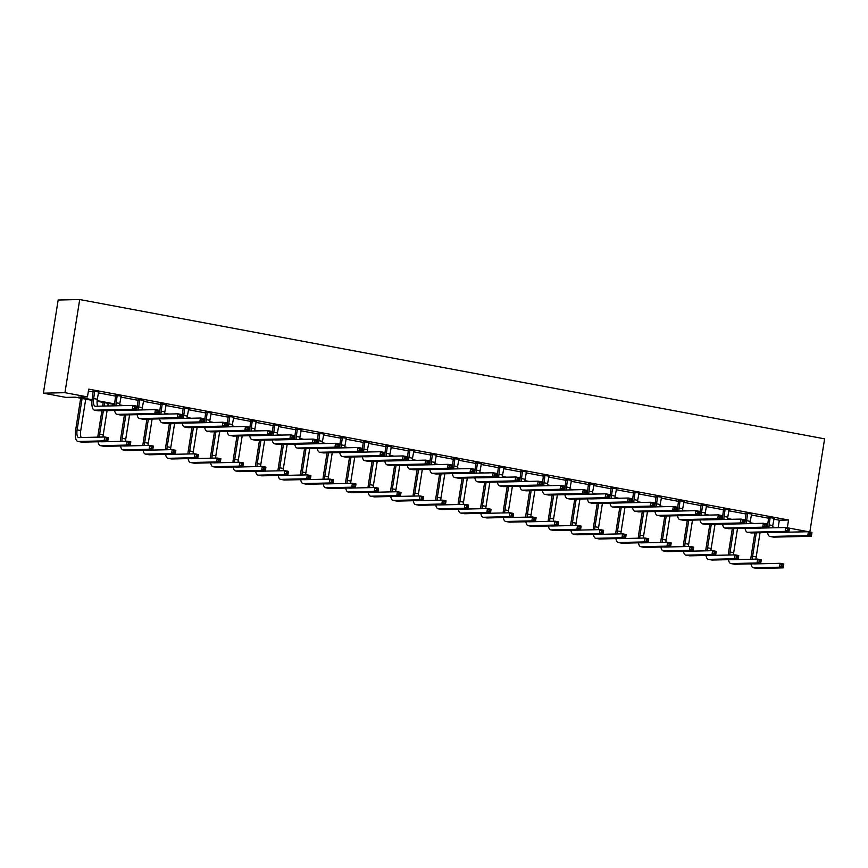 <?xml version="1.0" encoding="UTF-8"?>
<svg xmlns="http://www.w3.org/2000/svg" width="868" height="868" viewBox="0 0 868 868"><rect width="100%" height="100%" fill="white"/><g stroke="black" fill="none" stroke-linecap="round" stroke-linejoin="round"><path stroke-width="1.3" d="M92.008 400.332L75.147 397.175L65.914 397.392L43.4 393.182L58.156 300.035L79.704 299.536L824.6 438.839L809.844 531.976L787.33 527.766L788.556 520.008L88.699 389.124L87.462 396.893L78.239 397.11L92.084 399.692M121.379 396.134L115.737 395.385M166.417 404.553L160.775 403.804M211.445 412.973L205.803 412.224M256.483 421.392L250.841 420.644M301.511 429.812L295.869 429.063M346.538 438.231L340.896 437.483M391.576 446.662L385.934 445.913M436.604 455.082L430.962 454.333M481.631 463.501L475.989 462.752M526.67 471.921L521.028 471.172M571.697 480.34L566.055 479.592M616.736 488.76L611.094 488.011M661.763 497.18L656.121 496.431M706.791 505.61L701.149 504.861M751.829 514.03L746.187 513.281M88.395 391.012L93.299 391.935M98.312 392.868L115.813 396.144M120.826 397.077L138.327 400.354M143.339 401.287L160.84 404.564M165.864 405.497L183.354 408.774M188.378 409.707L205.868 412.984M210.891 413.917L228.392 417.193M233.405 418.137L250.906 421.403M255.919 422.347L273.42 425.613M278.433 426.557L295.934 429.823M300.957 430.767L318.447 434.033M323.471 434.976L340.972 438.242M345.985 439.186L363.486 442.452M368.499 443.396L386 446.673M391.012 447.606L408.513 450.883M413.537 451.816L431.027 455.092M436.051 456.026L453.552 459.302M458.564 460.235L476.065 463.512M481.078 464.445L498.579 467.722M503.592 468.655L521.093 471.932M526.116 472.865L543.607 476.141M548.63 477.085L566.12 480.351M571.144 481.295L588.645 484.561M593.658 485.505L611.159 488.771M616.171 489.715L633.673 492.981M638.685 493.925L656.186 497.19M661.21 498.134L678.7 501.4M683.724 502.344L701.225 505.621M706.237 506.554L723.738 509.831M728.751 510.764L746.252 514.04M751.265 514.974L768.766 518.25M773.789 519.183L779.334 520.225L788.556 520.008M774.343 518.239L768.701 517.491M729.315 509.82L723.662 509.071M684.277 501.389L678.635 500.641M639.249 492.97L633.607 492.221M594.211 484.55L588.569 483.801M549.184 476.131L543.542 475.382M504.156 467.711L498.514 466.962M459.118 459.291L453.476 458.543M414.09 450.872L408.448 450.123M369.063 442.452L363.41 441.693M324.024 434.022L318.382 433.273M278.997 425.602L273.355 424.853M233.959 417.183L228.317 416.434M188.931 408.763L183.289 408.014M143.904 400.343L138.262 399.595M98.865 391.924L93.223 391.175M87.462 396.893L64.948 392.683L79.704 299.536M64.948 392.683L43.4 393.182M773.583 527.787L772.553 527.592M767.486 526.648L766.563 526.475M751.07 523.578L750.039 523.382M744.972 522.438L744.05 522.265M728.556 519.368L727.525 519.173M722.458 518.229L721.536 518.055M706.042 515.158L705.011 514.963M699.933 514.019L699.022 513.845M683.528 510.948L682.487 510.753M677.42 509.809L676.508 509.635M661.015 506.738L659.973 506.543M654.906 505.599L653.984 505.426M638.49 502.529L637.459 502.333M632.392 501.389L631.47 501.216M615.976 498.319L614.945 498.124M609.879 497.18L608.956 497.006M593.462 494.109L592.432 493.914M587.354 492.959L586.442 492.796M570.949 489.899L569.907 489.704M564.84 488.749L563.929 488.586M548.435 485.689L547.393 485.494M542.326 484.539L541.415 484.377M525.91 481.469L524.88 481.284M519.813 480.329L518.89 480.156M503.397 477.259L502.366 477.075M497.299 476.12L496.377 475.946M480.883 473.049L479.852 472.854M474.774 471.91L473.863 471.736M458.369 468.839L457.327 468.644M452.261 467.7L451.349 467.526M435.855 464.63L434.814 464.434M429.747 463.49L428.835 463.317M413.331 460.42L412.3 460.224M407.233 459.281L406.311 459.107M390.817 456.21L389.786 456.015M384.719 455.071L383.797 454.897M368.303 452L367.272 451.805M362.206 450.861L361.283 450.687M345.789 447.79L344.759 447.595M339.681 446.651L338.77 446.477M323.276 443.581L322.234 443.385M317.167 442.441L316.256 442.268M300.762 439.371L299.72 439.175M294.653 438.231L293.731 438.058M278.237 435.161L277.207 434.966M272.14 434.011L271.217 433.848M255.724 430.951L254.693 430.756M249.626 429.801L248.704 429.638M233.21 426.741L232.179 426.546M227.101 425.591L226.19 425.428M210.696 422.521L209.655 422.336M204.588 421.381L203.676 421.208M188.182 418.311L187.141 418.126M182.074 417.172L181.162 416.998M165.658 414.101L164.627 413.906M159.56 412.962L158.638 412.788M143.144 409.891L142.113 409.696M137.046 408.752L136.124 408.578M120.63 405.681L119.6 405.486M114.533 404.542L97.086 401.276M97.129 400.636L114.598 403.902M119.643 404.846L123.723 405.616M136.222 407.949L137.111 408.112M142.157 409.056L146.236 409.826M158.746 412.159L159.625 412.333M164.67 413.266L168.75 414.036M181.26 416.369L182.15 416.542M187.195 417.486L191.264 418.246M203.774 420.579L204.664 420.752M209.709 421.696L213.778 422.456M226.288 424.788L227.177 424.962M232.223 425.906L236.302 426.665M248.801 428.998L249.691 429.172M254.736 430.116L258.816 430.875M271.315 433.219L272.205 433.382M277.25 434.325L281.33 435.085M293.84 437.429L294.729 437.591M299.775 438.535L303.843 439.295M316.353 441.638L317.243 441.801M322.288 442.745L326.357 443.505M338.867 445.848L339.757 446.011M344.802 446.955L348.871 447.714M361.381 450.058L362.271 450.221M367.316 451.165L371.396 451.924M383.895 454.268L384.784 454.431M389.83 455.374L393.909 456.134M406.419 458.478L407.309 458.64M412.343 459.584L416.423 460.344M428.933 462.687L429.823 462.85M434.868 463.794L438.937 464.564M451.447 466.897L452.336 467.06M457.382 468.004L461.45 468.774M473.961 471.107L474.85 471.281M479.895 472.214L483.975 472.984M496.474 475.317L497.364 475.49M502.409 476.434L506.489 477.194M518.999 479.527L519.878 479.7M524.923 480.644L529.003 481.404M541.513 483.736L542.402 483.91M547.448 484.854L551.516 485.613M564.026 487.946L564.916 488.12M569.961 489.064L574.03 489.823M586.54 492.167L587.43 492.33M592.475 493.274L596.544 494.033M609.054 496.377L609.944 496.539M614.989 497.483L619.068 498.243M631.568 500.586L632.457 500.749M637.503 501.693L641.582 502.453M654.092 504.796L654.982 504.959M660.027 505.903L664.096 506.662M676.606 509.006L677.496 509.169M682.541 510.113L686.61 510.872M699.12 513.216L700.009 513.379M705.055 514.323L709.123 515.082M721.634 517.426L722.523 517.588M727.568 518.532L731.648 519.292M744.147 521.635L745.037 521.798M750.082 522.742L754.162 523.512M766.672 525.845L767.562 526.008M772.596 526.952L776.676 527.722M779.334 520.225L778.151 527.679M770.155 517.458L769.167 524.89A7.877 2.854 -79.4 0 0 768.918 527.896M774.126 518.196L772.77 525.563A7.877 2.854 -79.4 0 0 772.542 527.809M767.377 527.939A11.816 4.286 100.6 0 1 767.713 524.923L768.636 517.165M770.383 532.485A7.877 2.854 -79.4 0 0 770.632 532.572A7.877 2.854 -79.4 0 0 770.849 532.583L808.39 531.715L811.992 532.388L811.385 536.272L773.844 537.14A11.816 4.286 100.6 0 1 773.518 537.118L769.905 536.446A11.816 4.286 100.6 0 1 767.572 532.551M811.244 534.883L811.482 533.332L810.039 533.061L809.801 534.612L811.244 534.883L811.385 536.272L807.772 535.599L770.231 536.467A11.816 4.286 100.6 0 1 769.905 536.446M809.801 534.612L807.772 535.599L808.39 531.715L810.039 533.061M770.263 517.979L768.809 518.012M811.482 533.332L811.992 532.388M750.809 559.252A11.816 4.286 100.6 0 1 751.145 556.247L754.845 532.854M760.032 532.735L756.212 556.887A7.877 2.854 -79.4 0 0 755.974 559.133M756.299 532.822L752.599 556.214A7.877 2.854 -79.4 0 0 752.35 559.22M753.815 563.809A7.877 2.854 -79.4 0 0 754.064 563.885A7.877 2.854 -79.4 0 0 754.281 563.907L780.169 563.299L783.782 563.983L783.164 567.856L757.276 568.464A11.816 4.286 100.6 0 1 756.95 568.431L753.337 567.759A11.816 4.286 100.6 0 1 751.004 563.875M783.023 566.479L783.272 564.927L781.829 564.656L781.58 566.207L783.023 566.479L783.164 567.856L779.562 567.184L753.663 567.791A11.816 4.286 100.6 0 1 753.337 567.759M781.58 566.207L779.562 567.184L780.169 563.299L781.829 564.656M783.272 564.927L783.782 563.983M747.641 513.248L746.654 520.681A7.877 2.854 -79.4 0 0 746.404 523.686M751.612 513.986L750.256 521.353A7.877 2.854 -79.4 0 0 750.028 523.599M744.863 523.719A11.816 4.286 100.6 0 1 745.189 520.713L746.122 512.955M747.869 528.276A7.877 2.854 -79.4 0 0 748.118 528.362A7.877 2.854 -79.4 0 0 748.335 528.373L785.876 527.505L789.479 528.178L788.871 532.062L751.33 532.93A11.816 4.286 100.6 0 1 750.994 532.909L747.391 532.236A11.816 4.286 100.6 0 1 745.059 528.341M788.73 530.673L788.969 529.122L787.526 528.851L787.287 530.402L788.73 530.673L788.871 532.062L785.258 531.39L747.717 532.258A11.816 4.286 100.6 0 1 747.391 532.236M787.287 530.402L785.258 531.39L785.876 527.505L787.526 528.851M747.749 513.769L746.285 513.802M788.969 529.122L789.479 528.178M725.127 509.028L724.129 516.471A7.877 2.854 -79.4 0 0 723.89 519.476M729.098 509.776L727.742 517.144A7.877 2.854 -79.4 0 0 727.514 519.389M722.35 519.509A11.816 4.286 100.6 0 1 722.675 516.503L723.608 508.746M725.344 524.066A7.877 2.854 -79.4 0 0 725.594 524.153A7.877 2.854 -79.4 0 0 725.822 524.163L763.352 523.295L766.965 523.968L766.346 527.852L728.805 528.721A11.816 4.286 100.6 0 1 728.48 528.699L724.878 528.026A11.816 4.286 100.6 0 1 722.545 524.131M766.205 526.464L766.455 524.912L765.012 524.641L764.762 526.192L766.205 526.464L766.346 527.852L762.744 527.18L725.203 528.048A11.816 4.286 100.6 0 1 724.878 528.026M764.762 526.192L762.744 527.18L763.352 523.295L765.012 524.641M725.225 509.559L723.771 509.592M766.455 524.912L766.965 523.968M728.295 555.043A11.816 4.286 100.6 0 1 728.632 552.037L732.332 528.645M737.518 528.514L733.688 552.677A7.877 2.854 -79.4 0 0 733.46 554.923M733.785 528.601L730.086 552.005A7.877 2.854 -79.4 0 0 729.836 555.01M731.301 559.6A7.877 2.854 -79.4 0 0 731.55 559.676A7.877 2.854 -79.4 0 0 731.767 559.697L757.655 559.09L761.269 559.773L760.65 563.647L734.762 564.254A11.816 4.286 100.6 0 1 734.436 564.222L730.823 563.549A11.816 4.286 100.6 0 1 728.491 559.665M760.509 562.269L760.759 560.717L759.316 560.446L759.066 561.997L760.509 562.269L760.65 563.647L757.037 562.974L731.149 563.571A11.816 4.286 100.6 0 1 730.823 563.549M759.066 561.997L757.037 562.974L757.655 559.09L759.316 560.446M760.759 560.717L761.269 559.773M705.782 550.833A11.816 4.286 100.6 0 1 706.107 547.827L709.818 524.435M715.004 524.305L711.174 548.467A7.877 2.854 -79.4 0 0 710.946 550.713M711.272 524.391L707.572 547.795A7.877 2.854 -79.4 0 0 707.322 550.8M708.776 555.39A7.877 2.854 -79.4 0 0 709.037 555.466A7.877 2.854 -79.4 0 0 709.254 555.487L735.142 554.88L738.744 555.553L738.136 559.437L712.248 560.044A11.816 4.286 100.6 0 1 711.912 560.012L708.31 559.339A11.816 4.286 100.6 0 1 705.977 555.455M737.995 558.059L738.234 556.496L736.791 556.236L736.552 557.788L737.995 558.059L738.136 559.437L734.523 558.764L708.635 559.361A11.816 4.286 100.6 0 1 708.31 559.339M736.552 557.788L734.523 558.764L735.142 554.88L736.791 556.236M738.234 556.496L738.744 555.553M702.603 504.818L701.615 512.261A7.877 2.854 -79.4 0 0 701.366 515.266M706.585 505.567L705.228 512.934A7.877 2.854 -79.4 0 0 705 515.18M699.836 515.299A11.816 4.286 100.6 0 1 700.161 512.294L701.084 504.536M702.83 519.856A7.877 2.854 -79.4 0 0 703.08 519.943A7.877 2.854 -79.4 0 0 703.297 519.954L740.838 519.086L744.451 519.758L743.833 523.643L706.292 524.511A11.816 4.286 100.6 0 1 705.966 524.489L702.353 523.805A11.816 4.286 100.6 0 1 700.031 519.921M743.692 522.254L743.941 520.702L742.498 520.431L742.249 521.983L743.692 522.254L743.833 523.643L740.23 522.959L702.689 523.838A11.816 4.286 100.6 0 1 702.353 523.805M742.249 521.983L740.23 522.959L740.838 519.086L742.498 520.431M702.711 505.339L701.257 505.382M743.941 520.702L744.451 519.758M683.268 546.623A11.816 4.286 100.6 0 1 683.593 543.618L687.304 520.214M692.49 520.095L688.66 544.258A7.877 2.854 -79.4 0 0 688.433 546.504M688.758 520.182L685.047 543.574A7.877 2.854 -79.4 0 0 684.798 546.58M686.262 551.18A7.877 2.854 -79.4 0 0 686.512 551.256A7.877 2.854 -79.4 0 0 686.74 551.278L712.628 550.67L716.23 551.343L715.623 555.227L689.724 555.835A11.816 4.286 100.6 0 1 689.398 555.802L685.796 555.129A11.816 4.286 100.6 0 1 683.463 551.245M715.482 553.838L715.72 552.287L714.277 552.026L714.038 553.578L715.482 553.838L715.623 555.227L712.01 554.554L686.121 555.151A11.816 4.286 100.6 0 1 685.796 555.129M714.038 553.578L712.01 554.554L712.628 550.67L714.277 552.026M715.72 552.287L716.23 551.343M680.089 500.608L679.101 508.051A7.877 2.854 -79.4 0 0 678.852 511.057M684.071 501.357L682.715 508.724A7.877 2.854 -79.4 0 0 682.476 510.97M677.322 511.089A11.816 4.286 100.6 0 1 677.648 508.084L678.57 500.326M680.317 515.646A7.877 2.854 -79.4 0 0 680.566 515.722A7.877 2.854 -79.4 0 0 680.783 515.744L718.324 514.876L721.937 515.549L721.319 519.433L683.778 520.301A11.816 4.286 100.6 0 1 683.452 520.279L679.839 519.596A11.816 4.286 100.6 0 1 677.507 515.711M721.178 518.044L721.427 516.493L719.984 516.221L719.735 517.773L721.178 518.044L721.319 519.433L717.706 518.749L680.176 519.628A11.816 4.286 100.6 0 1 679.839 519.596M719.735 517.773L717.706 518.749L718.324 514.876L719.984 516.221M680.197 501.129L678.743 501.172M721.427 516.493L721.937 515.549M660.754 542.413A11.816 4.286 100.6 0 1 661.08 539.408L664.79 516.004M669.966 515.885L666.147 540.048A7.877 2.854 -79.4 0 0 665.908 542.294M666.244 515.972L662.534 539.364A7.877 2.854 -79.4 0 0 662.284 542.37M663.749 546.97A7.877 2.854 -79.4 0 0 663.998 547.046A7.877 2.854 -79.4 0 0 664.215 547.068L690.114 546.46L693.716 547.133L693.098 551.017L667.21 551.614A11.816 4.286 100.6 0 1 666.884 551.592L663.271 550.92A11.816 4.286 100.6 0 1 660.939 547.035M692.957 549.628L693.207 548.077L691.763 547.806L691.514 549.368L692.957 549.628L693.098 551.017L689.496 550.345L663.608 550.941A11.816 4.286 100.6 0 1 663.271 550.92M691.514 549.368L689.496 550.345L690.114 546.46L691.763 547.806M693.207 548.077L693.716 547.133M657.575 496.398L656.588 503.841A7.877 2.854 -79.4 0 0 656.338 506.847M661.546 497.147L660.19 504.514A7.877 2.854 -79.4 0 0 659.962 506.76M654.798 506.879A11.816 4.286 100.6 0 1 655.134 503.874L656.056 496.116M657.803 511.436A7.877 2.854 -79.4 0 0 658.053 511.512A7.877 2.854 -79.4 0 0 658.269 511.534L695.81 510.666L699.413 511.339L698.805 515.223L661.264 516.091A11.816 4.286 100.6 0 1 660.939 516.059L657.326 515.386A11.816 4.286 100.6 0 1 654.993 511.502M698.664 513.834L698.903 512.283L697.46 512.011L697.221 513.563L698.664 513.834L698.805 515.223L695.192 514.54L657.651 515.418A11.816 4.286 100.6 0 1 657.326 515.386M697.221 513.563L695.192 514.54L695.81 510.666L697.46 512.011M657.684 496.919L656.23 496.952M698.903 512.283L699.413 511.339M638.24 538.203A11.816 4.286 100.6 0 1 638.566 535.187L642.266 511.794M647.452 511.675L643.633 535.838A7.877 2.854 -79.4 0 0 643.394 538.084M643.73 511.762L640.02 535.155A7.877 2.854 -79.4 0 0 639.77 538.16M641.235 542.75A7.877 2.854 -79.4 0 0 641.485 542.836A7.877 2.854 -79.4 0 0 641.702 542.847L667.59 542.25L671.203 542.923L670.584 546.807L644.696 547.404A11.816 4.286 100.6 0 1 644.371 547.382L640.758 546.71A11.816 4.286 100.6 0 1 638.425 542.826M670.443 545.419L670.693 543.867L669.25 543.596L669 545.147L670.443 545.419L670.584 546.807L666.982 546.135L641.083 546.731A11.816 4.286 100.6 0 1 640.758 546.71M669 545.147L666.982 546.135L667.59 542.25L669.25 543.596M670.693 543.867L671.203 542.923M635.061 492.189L634.074 499.632A7.877 2.854 -79.4 0 0 633.824 502.637M639.032 492.937L637.676 500.304A7.877 2.854 -79.4 0 0 637.448 502.55M632.284 502.67A11.816 4.286 100.6 0 1 632.62 499.664L633.542 491.906M635.289 507.227A7.877 2.854 -79.4 0 0 635.539 507.303A7.877 2.854 -79.4 0 0 635.756 507.324L673.297 506.456L676.899 507.129L676.291 511.002L638.75 511.881A11.816 4.286 100.6 0 1 638.414 511.849L634.812 511.176A11.816 4.286 100.6 0 1 632.479 507.292M676.15 509.624L676.389 508.073L674.946 507.802L674.707 509.353L676.15 509.624L676.291 511.002L672.678 510.33L635.137 511.209A11.816 4.286 100.6 0 1 634.812 511.176M674.707 509.353L672.678 510.33L673.297 506.456L674.946 507.802M635.17 492.709L633.705 492.742M676.389 508.073L676.899 507.129M615.716 533.994A11.816 4.286 100.6 0 1 616.052 530.977L619.752 507.585M624.938 507.465L621.108 531.617A7.877 2.854 -79.4 0 0 620.88 533.874M621.206 507.552L617.506 530.945A7.877 2.854 -79.4 0 0 617.256 533.95M618.721 538.54A7.877 2.854 -79.4 0 0 618.971 538.627A7.877 2.854 -79.4 0 0 619.188 538.637L645.076 538.041L648.689 538.713L648.07 542.598L622.182 543.194A11.816 4.286 100.6 0 1 621.857 543.173L618.244 542.5A11.816 4.286 100.6 0 1 615.911 538.605M647.929 541.209L648.179 539.657L646.736 539.386L646.486 540.938L647.929 541.209L648.07 542.598L644.457 541.925L618.569 542.522A11.816 4.286 100.6 0 1 618.244 542.5M646.486 540.938L644.457 541.925L645.076 538.041L646.736 539.386M648.179 539.657L648.689 538.713M612.548 487.979L611.56 495.422A7.877 2.854 -79.4 0 0 611.311 498.427M616.519 488.727L615.162 496.095A7.877 2.854 -79.4 0 0 614.935 498.341M609.77 498.46A11.816 4.286 100.6 0 1 610.095 495.454L611.029 487.697M612.765 503.017A7.877 2.854 -79.4 0 0 613.014 503.093A7.877 2.854 -79.4 0 0 613.242 503.114L650.772 502.246L654.385 502.919L653.767 506.793L616.237 507.671A11.816 4.286 100.6 0 1 615.9 507.639L612.298 506.966A11.816 4.286 100.6 0 1 609.965 503.082M653.626 505.415L653.875 503.863L652.432 503.592L652.183 505.143L653.626 505.415L653.767 506.793L650.165 506.12L612.624 506.999A11.816 4.286 100.6 0 1 612.298 506.966M652.183 505.143L650.165 506.12L650.772 502.246L652.432 503.592M612.656 488.5L611.191 488.532M653.875 503.863L654.385 502.919M593.202 529.773A11.816 4.286 100.6 0 1 593.528 526.767L597.238 503.375M602.425 503.256L598.595 527.408A7.877 2.854 -79.4 0 0 598.367 529.654M598.692 503.342L594.992 526.735A7.877 2.854 -79.4 0 0 594.743 529.74M596.207 534.33A7.877 2.854 -79.4 0 0 596.457 534.417A7.877 2.854 -79.4 0 0 596.674 534.428L622.562 533.831L626.175 534.504L625.557 538.388L599.669 538.985A11.816 4.286 100.6 0 1 599.332 538.963L595.73 538.29A11.816 4.286 100.6 0 1 593.397 534.395M625.416 536.999L625.665 535.447L624.222 535.176L623.973 536.728L625.416 536.999L625.557 538.388L621.944 537.715L596.056 538.312A11.816 4.286 100.6 0 1 595.73 538.29M623.973 536.728L621.944 537.715L622.562 533.831L624.222 535.176M625.665 535.447L626.175 534.504M590.034 483.769L589.036 491.212A7.877 2.854 -79.4 0 0 588.786 494.217M594.005 484.518L592.649 491.885A7.877 2.854 -79.4 0 0 592.421 494.131M587.256 494.25A11.816 4.286 100.6 0 1 587.582 491.245L588.504 483.487M590.251 498.807A7.877 2.854 -79.4 0 0 590.5 498.883A7.877 2.854 -79.4 0 0 590.717 498.905L628.258 498.026L631.871 498.709L631.253 502.583L593.712 503.462A11.816 4.286 100.6 0 1 593.386 503.429L589.784 502.756A11.816 4.286 100.6 0 1 587.452 498.872M631.112 501.205L631.361 499.653L629.918 499.382L629.669 500.934L631.112 501.205L631.253 502.583L627.651 501.91L590.11 502.789A11.816 4.286 100.6 0 1 589.784 502.756M629.669 500.934L627.651 501.91L628.258 498.026L629.918 499.382M590.131 484.29L588.678 484.322M631.361 499.653L631.871 498.709M570.688 525.563A11.816 4.286 100.6 0 1 571.014 522.558L574.725 499.165M579.911 499.046L576.081 523.198A7.877 2.854 -79.4 0 0 575.853 525.444M576.178 499.133L572.468 522.525A7.877 2.854 -79.4 0 0 572.229 525.531M573.683 530.12A7.877 2.854 -79.4 0 0 573.932 530.207A7.877 2.854 -79.4 0 0 574.16 530.218L600.048 529.621L603.651 530.294L603.043 534.178L577.144 534.775A11.816 4.286 100.6 0 1 576.819 534.753L573.216 534.08A11.816 4.286 100.6 0 1 570.884 530.185M602.902 532.789L603.141 531.238L601.698 530.966L601.459 532.518L602.902 532.789L603.043 534.178L599.43 533.505L573.542 534.102A11.816 4.286 100.6 0 1 573.216 534.08M601.459 532.518L599.43 533.505L600.048 529.621L601.698 530.966M603.141 531.238L603.651 530.294M567.509 479.559L566.522 487.002A7.877 2.854 -79.4 0 0 566.272 490.008M571.491 480.297L570.135 487.675A7.877 2.854 -79.4 0 0 569.896 489.921M564.742 490.04A11.816 4.286 100.6 0 1 565.068 487.035L565.99 479.277M567.737 494.597A7.877 2.854 -79.4 0 0 567.987 494.673A7.877 2.854 -79.4 0 0 568.204 494.695L605.745 493.816L609.358 494.5L608.739 498.373L571.198 499.252A11.816 4.286 100.6 0 1 570.873 499.219L567.26 498.547A11.816 4.286 100.6 0 1 564.927 494.662M608.598 496.995L608.848 495.444L607.405 495.172L607.155 496.724L608.598 496.995L608.739 498.373L605.126 497.7L567.596 498.568A11.816 4.286 100.6 0 1 567.26 498.547M607.155 496.724L605.126 497.7L605.745 493.816L607.405 495.172M567.618 480.08L566.164 480.113M608.848 495.444L609.358 494.5M544.995 475.349L544.008 482.792A7.877 2.854 -79.4 0 0 543.759 485.798M548.967 476.087L547.621 483.465A7.877 2.854 -79.4 0 0 547.382 485.711M542.229 485.83A11.816 4.286 100.6 0 1 542.554 482.825L543.476 475.067M545.223 490.387A7.877 2.854 -79.4 0 0 545.473 490.463A7.877 2.854 -79.4 0 0 545.69 490.485L583.231 489.606L586.833 490.279L586.225 494.163L548.684 495.042A11.816 4.286 100.6 0 1 548.359 495.01L544.746 494.337A11.816 4.286 100.6 0 1 542.413 490.453M586.084 492.785L586.334 491.234L584.88 490.962L584.641 492.514L586.084 492.785L586.225 494.163L582.612 493.491L545.071 494.359A11.816 4.286 100.6 0 1 544.746 494.337M584.641 492.514L582.612 493.491L583.231 489.606L584.88 490.962M545.104 475.87L543.65 475.903M586.334 491.234L586.833 490.279M522.482 471.14L521.494 478.572A7.877 2.854 -79.4 0 0 521.245 481.577M526.453 471.877L525.097 479.255A7.877 2.854 -79.4 0 0 524.869 481.501M519.704 481.621A11.816 4.286 100.6 0 1 520.04 478.615L520.963 470.857M522.71 486.178A7.877 2.854 -79.4 0 0 522.959 486.254A7.877 2.854 -79.4 0 0 523.176 486.275L560.717 485.396L564.319 486.069L563.712 489.953L526.171 490.821A11.816 4.286 100.6 0 1 525.845 490.8L522.232 490.127A11.816 4.286 100.6 0 1 519.899 486.243M563.571 488.575L563.809 487.013L562.366 486.753L562.128 488.304L563.571 488.575L563.712 489.953L560.099 489.281L522.558 490.149A11.816 4.286 100.6 0 1 522.232 490.127M562.128 488.304L560.099 489.281L560.717 485.396L562.366 486.753M522.59 471.66L521.136 471.693M563.809 487.013L564.319 486.069M499.968 466.93L498.981 474.362A7.877 2.854 -79.4 0 0 498.731 477.367M503.939 467.668L502.583 475.046A7.877 2.854 -79.4 0 0 502.355 477.291M497.19 477.411A11.816 4.286 100.6 0 1 497.516 474.405L498.449 466.648M500.185 481.968A7.877 2.854 -79.4 0 0 500.445 482.044A7.877 2.854 -79.4 0 0 500.662 482.065L538.203 481.187L541.806 481.859L541.187 485.744L503.657 486.612A11.816 4.286 100.6 0 1 503.321 486.59L499.718 485.917A11.816 4.286 100.6 0 1 497.386 482.033M541.046 484.355L541.296 482.803L539.853 482.532L539.603 484.094L541.046 484.355L541.187 485.744L537.585 485.071L500.044 485.939A11.816 4.286 100.6 0 1 499.718 485.917M539.603 484.094L537.585 485.071L538.203 481.187L539.853 482.532M500.076 467.451L498.612 467.483M541.296 482.803L541.806 481.859M477.454 462.72L476.456 470.152A7.877 2.854 -79.4 0 0 476.206 473.158M481.425 463.458L480.069 470.836A7.877 2.854 -79.4 0 0 479.841 473.082M474.677 473.201A11.816 4.286 100.6 0 1 475.002 470.185L475.924 462.427M477.671 477.747A7.877 2.854 -79.4 0 0 477.921 477.834A7.877 2.854 -79.4 0 0 478.149 477.845L515.679 476.977L519.292 477.65L518.673 481.534L481.132 482.402A11.816 4.286 100.6 0 1 480.807 482.38L477.205 481.707A11.816 4.286 100.6 0 1 474.872 477.812M518.532 480.145L518.782 478.594L517.339 478.322L517.089 479.885L518.532 480.145L518.673 481.534L515.071 480.861L477.53 481.729A11.816 4.286 100.6 0 1 477.205 481.707M517.089 479.885L515.071 480.861L515.679 476.977L517.339 478.322M477.552 463.241L476.098 463.273M518.782 478.594L519.292 477.65M454.93 458.51L453.942 465.942A7.877 2.854 -79.4 0 0 453.693 468.948M458.912 459.248L457.555 466.615A7.877 2.854 -79.4 0 0 457.317 468.861M452.163 468.991A11.816 4.286 100.6 0 1 452.488 465.975L453.411 458.217M455.157 473.537A7.877 2.854 -79.4 0 0 455.407 473.624A7.877 2.854 -79.4 0 0 455.624 473.635L493.165 472.767L496.778 473.44L496.16 477.324L458.619 478.192A11.816 4.286 100.6 0 1 458.293 478.17L454.68 477.498A11.816 4.286 100.6 0 1 452.347 473.602M496.019 475.935L496.268 474.384L494.825 474.112L494.576 475.664L496.019 475.935L496.16 477.324L492.557 476.651L455.016 477.519A11.816 4.286 100.6 0 1 454.68 477.498M494.576 475.664L492.557 476.651L493.165 472.767L494.825 474.112M455.038 459.031L453.584 459.064M496.268 474.384L496.778 473.44M432.416 454.3L431.429 461.733A7.877 2.854 -79.4 0 0 431.179 464.738M436.398 455.038L435.042 462.405A7.877 2.854 -79.4 0 0 434.803 464.651M429.649 464.771A11.816 4.286 100.6 0 1 429.975 461.765L430.897 454.007M432.644 469.328A7.877 2.854 -79.4 0 0 432.893 469.414A7.877 2.854 -79.4 0 0 433.11 469.425L470.651 468.557L474.264 469.23L473.646 473.114L436.105 473.982A11.816 4.286 100.6 0 1 435.779 473.961L432.166 473.288A11.816 4.286 100.6 0 1 429.834 469.393M473.505 471.725L473.754 470.174L472.311 469.903L472.062 471.454L473.505 471.725L473.646 473.114L470.033 472.442L432.492 473.31A11.816 4.286 100.6 0 1 432.166 473.288M472.062 471.454L470.033 472.442L470.651 468.557L472.311 469.903M432.524 454.821L431.07 454.854M473.754 470.174L474.264 469.23M409.902 450.08L408.915 457.523A7.877 2.854 -79.4 0 0 408.665 460.528M413.873 450.828L412.517 458.195A7.877 2.854 -79.4 0 0 412.289 460.441M407.125 460.561A11.816 4.286 100.6 0 1 407.461 457.555L408.383 449.798M410.13 465.118A7.877 2.854 -79.4 0 0 410.38 465.205A7.877 2.854 -79.4 0 0 410.597 465.215L448.138 464.347L451.74 465.02L451.132 468.904L413.591 469.772A11.816 4.286 100.6 0 1 413.266 469.751L409.653 469.078A11.816 4.286 100.6 0 1 407.32 465.183M450.991 467.516L451.23 465.964L449.787 465.693L449.548 467.244L450.991 467.516L451.132 468.904L447.519 468.232L409.978 469.1A11.816 4.286 100.6 0 1 409.653 469.078M449.548 467.244L447.519 468.232L448.138 464.347L449.787 465.693M410.011 450.611L408.557 450.644M451.23 465.964L451.74 465.02M387.388 445.87L386.401 453.313A7.877 2.854 -79.4 0 0 386.151 456.318M391.359 446.619L390.003 453.986A7.877 2.854 -79.4 0 0 389.775 456.232M384.611 456.351A11.816 4.286 100.6 0 1 384.936 453.346L385.869 445.588M387.616 460.908A7.877 2.854 -79.4 0 0 387.866 460.995A7.877 2.854 -79.4 0 0 388.083 461.006L425.624 460.138L429.226 460.81L428.618 464.695L391.077 465.563A11.816 4.286 100.6 0 1 390.741 465.541L387.139 464.857A11.816 4.286 100.6 0 1 384.806 460.973M428.477 463.306L428.716 461.754L427.273 461.483L427.034 463.035L428.477 463.306L428.618 464.695L425.005 464.011L387.464 464.89A11.816 4.286 100.6 0 1 387.139 464.857M427.034 463.035L425.005 464.011L425.624 460.138L427.273 461.483M387.497 446.391L386.032 446.434M428.716 461.754L429.226 460.81M364.875 441.66L363.876 449.103A7.877 2.854 -79.4 0 0 363.638 452.109M368.846 442.409L367.489 449.776A7.877 2.854 -79.4 0 0 367.262 452.022M362.097 452.141A11.816 4.286 100.6 0 1 362.423 449.136L363.356 441.378M365.092 456.698A7.877 2.854 -79.4 0 0 365.341 456.774A7.877 2.854 -79.4 0 0 365.569 456.796L403.099 455.928L406.712 456.601L406.094 460.485L368.553 461.353A11.816 4.286 100.6 0 1 368.227 461.331L364.625 460.648A11.816 4.286 100.6 0 1 362.292 456.763M405.953 459.096L406.202 457.544L404.759 457.273L404.51 458.825L405.953 459.096L406.094 460.485L402.492 459.801L364.951 460.68A11.816 4.286 100.6 0 1 364.625 460.648M404.51 458.825L402.492 459.801L403.099 455.928L404.759 457.273M364.972 442.181L363.518 442.224M406.202 457.544L406.712 456.601M548.175 521.353A11.816 4.286 100.6 0 1 548.5 518.348L552.211 494.955M557.386 494.836L553.567 518.988A7.877 2.854 -79.4 0 0 553.339 521.234M553.665 494.923L549.954 518.315A7.877 2.854 -79.4 0 0 549.704 521.321M551.169 525.91A7.877 2.854 -79.4 0 0 551.419 525.997A7.877 2.854 -79.4 0 0 551.636 526.008L577.535 525.411L581.137 526.084L580.518 529.968L554.63 530.565A11.816 4.286 100.6 0 1 554.305 530.543L550.692 529.86A11.816 4.286 100.6 0 1 548.37 525.975M580.388 528.579L580.627 527.028L579.184 526.757L578.934 528.308L580.388 528.579L580.518 529.968L576.916 529.285L551.028 529.892A11.816 4.286 100.6 0 1 550.692 529.86M578.934 528.308L576.916 529.285L577.535 525.411L579.184 526.757M580.627 527.028L581.137 526.084M525.661 517.144A11.816 4.286 100.6 0 1 525.986 514.138L529.686 490.745M534.872 490.626L531.053 514.778A7.877 2.854 -79.4 0 0 530.815 517.024M531.151 490.713L527.44 514.106A7.877 2.854 -79.4 0 0 527.191 517.111M528.655 521.701A7.877 2.854 -79.4 0 0 528.905 521.787A7.877 2.854 -79.4 0 0 529.122 521.798L555.01 521.201L558.623 521.874L558.005 525.758L532.117 526.355A11.816 4.286 100.6 0 1 531.791 526.333L528.178 525.65A11.816 4.286 100.6 0 1 525.845 521.766M557.864 524.37L558.113 522.818L556.67 522.547L556.421 524.098L557.864 524.37L558.005 525.758L554.402 525.075L528.514 525.683A11.816 4.286 100.6 0 1 528.178 525.65M556.421 524.098L554.402 525.075L555.01 521.201L556.67 522.547M558.113 522.818L558.623 521.874M503.136 512.934A11.816 4.286 100.6 0 1 503.473 509.928L507.172 486.536M512.359 486.416L508.529 510.568A7.877 2.854 -79.4 0 0 508.301 512.814M508.626 486.503L504.926 509.896A7.877 2.854 -79.4 0 0 504.677 512.901M506.142 517.491A7.877 2.854 -79.4 0 0 506.391 517.567A7.877 2.854 -79.4 0 0 506.608 517.588L532.496 516.992L536.109 517.664L535.491 521.549L509.603 522.145A11.816 4.286 100.6 0 1 509.277 522.124L505.664 521.44A11.816 4.286 100.6 0 1 503.331 517.556M535.35 520.16L535.599 518.608L534.156 518.337L533.907 519.889L535.35 520.16L535.491 521.549L531.889 520.865L505.99 521.473A11.816 4.286 100.6 0 1 505.664 521.44M533.907 519.889L531.889 520.865L532.496 516.992L534.156 518.337M535.599 518.608L536.109 517.664M480.622 508.724A11.816 4.286 100.6 0 1 480.959 505.719L484.659 482.326M489.845 482.207L486.015 506.359A7.877 2.854 -79.4 0 0 485.787 508.605M486.113 482.293L482.413 505.686A7.877 2.854 -79.4 0 0 482.163 508.691M483.628 513.281A7.877 2.854 -79.4 0 0 483.877 513.357A7.877 2.854 -79.4 0 0 484.094 513.379L509.983 512.782L513.596 513.455L512.977 517.328L487.089 517.936A11.816 4.286 100.6 0 1 486.753 517.903L483.151 517.23A11.816 4.286 100.6 0 1 480.818 513.346M512.836 515.95L513.086 514.399L511.643 514.127L511.393 515.679L512.836 515.95L512.977 517.328L509.364 516.655L483.476 517.263A11.816 4.286 100.6 0 1 483.151 517.23M511.393 515.679L509.364 516.655L509.983 512.782L511.643 514.127M513.086 514.399L513.596 513.455M458.109 504.514A11.816 4.286 100.6 0 1 458.434 501.509L462.145 478.116M467.331 477.997L463.501 502.149A7.877 2.854 -79.4 0 0 463.273 504.395M463.599 478.084L459.899 501.476A7.877 2.854 -79.4 0 0 459.649 504.482M461.103 509.071A7.877 2.854 -79.4 0 0 461.353 509.147A7.877 2.854 -79.4 0 0 461.581 509.169L487.469 508.561L491.071 509.245L490.463 513.118L464.575 513.726A11.816 4.286 100.6 0 1 464.239 513.693L460.637 513.021A11.816 4.286 100.6 0 1 458.304 509.136M490.322 511.74L490.561 510.189L489.118 509.917L488.879 511.469L490.322 511.74L490.463 513.118L486.85 512.446L460.962 513.053A11.816 4.286 100.6 0 1 460.637 513.021M488.879 511.469L486.85 512.446L487.469 508.561L489.118 509.917M490.561 510.189L491.071 509.245M435.595 500.304A11.816 4.286 100.6 0 1 435.92 497.299L439.631 473.906M444.817 473.787L440.987 497.939A7.877 2.854 -79.4 0 0 440.76 500.185M441.085 473.874L437.374 497.266A7.877 2.854 -79.4 0 0 437.125 500.272M438.59 504.861A7.877 2.854 -79.4 0 0 438.839 504.937A7.877 2.854 -79.4 0 0 439.056 504.959L464.955 504.351L468.557 505.035L467.95 508.908L442.051 509.516A11.816 4.286 100.6 0 1 441.725 509.483L438.123 508.811A11.816 4.286 100.6 0 1 435.79 504.926M467.809 507.53L468.047 505.979L466.604 505.708L466.366 507.259L467.809 507.53L467.95 508.908L464.337 508.236L438.449 508.843A11.816 4.286 100.6 0 1 438.123 508.811M466.366 507.259L464.337 508.236L464.955 504.351L466.604 505.708M468.047 505.979L468.557 505.035M413.081 496.095A11.816 4.286 100.6 0 1 413.407 493.089L417.107 469.696M422.293 469.566L418.474 493.729A7.877 2.854 -79.4 0 0 418.235 495.975M418.571 469.653L414.861 493.057A7.877 2.854 -79.4 0 0 414.611 496.062M416.076 500.652A7.877 2.854 -79.4 0 0 416.325 500.727A7.877 2.854 -79.4 0 0 416.542 500.749L442.43 500.142L446.043 500.825L445.425 504.699L419.537 505.306A11.816 4.286 100.6 0 1 419.211 505.274L415.598 504.601A11.816 4.286 100.6 0 1 413.266 500.717M445.284 503.321L445.534 501.769L444.091 501.498L443.841 503.049L445.284 503.321L445.425 504.699L441.823 504.026L415.935 504.623A11.816 4.286 100.6 0 1 415.598 504.601M443.841 503.049L441.823 504.026L442.43 500.142L444.091 501.498M445.534 501.769L446.043 500.825M390.567 491.885A11.816 4.286 100.6 0 1 390.893 488.879L394.593 465.487M399.779 465.356L395.96 489.519A7.877 2.854 -79.4 0 0 395.721 491.765M396.047 465.443L392.347 488.847A7.877 2.854 -79.4 0 0 392.097 491.852M393.562 496.442A7.877 2.854 -79.4 0 0 393.812 496.518A7.877 2.854 -79.4 0 0 394.029 496.539L419.917 495.932L423.53 496.604L422.911 500.489L397.023 501.096A11.816 4.286 100.6 0 1 396.698 501.064L393.085 500.391A11.816 4.286 100.6 0 1 390.752 496.507M422.77 499.111L423.02 497.548L421.577 497.288L421.327 498.84L422.77 499.111L422.911 500.489L419.309 499.816L393.41 500.413A11.816 4.286 100.6 0 1 393.085 500.391M421.327 498.84L419.309 499.816L419.917 495.932L421.577 497.288M423.02 497.548L423.53 496.604M368.043 487.675A11.816 4.286 100.6 0 1 368.379 484.669L372.079 461.266M377.265 461.147L373.435 485.31A7.877 2.854 -79.4 0 0 373.207 487.556M373.533 461.233L369.833 484.626A7.877 2.854 -79.4 0 0 369.584 487.632M371.048 492.232A7.877 2.854 -79.4 0 0 371.298 492.308A7.877 2.854 -79.4 0 0 371.515 492.33L397.403 491.722L401.016 492.395L400.398 496.279L374.509 496.887A11.816 4.286 100.6 0 1 374.184 496.854L370.571 496.181A11.816 4.286 100.6 0 1 368.238 492.297M400.256 494.89L400.506 493.339L399.063 493.078L398.813 494.63L400.256 494.89L400.398 496.279L396.784 495.606L370.896 496.203A11.816 4.286 100.6 0 1 370.571 496.181M398.813 494.63L396.784 495.606L397.403 491.722L399.063 493.078M400.506 493.339L401.016 492.395M345.529 483.465A11.816 4.286 100.6 0 1 345.855 480.46L349.565 457.056M354.752 456.937L350.922 481.1A7.877 2.854 -79.4 0 0 350.694 483.346M351.019 457.024L347.319 480.416A7.877 2.854 -79.4 0 0 347.07 483.422M348.535 488.022A7.877 2.854 -79.4 0 0 348.784 488.098A7.877 2.854 -79.4 0 0 349.001 488.12L374.889 487.512L378.491 488.185L377.884 492.069L351.996 492.666A11.816 4.286 100.6 0 1 351.659 492.644L348.057 491.972A11.816 4.286 100.6 0 1 345.724 488.087M377.743 490.68L377.981 489.129L376.538 488.858L376.3 490.42L377.743 490.68L377.884 492.069L374.271 491.396L348.383 491.993A11.816 4.286 100.6 0 1 348.057 491.972M376.3 490.42L374.271 491.396L374.889 487.512L376.538 488.858M377.981 489.129L378.491 488.185M342.361 437.45L341.363 444.893A7.877 2.854 -79.4 0 0 341.113 447.899M346.332 438.199L344.976 445.566A7.877 2.854 -79.4 0 0 344.748 447.812M339.583 447.931A11.816 4.286 100.6 0 1 339.909 444.926L340.831 437.168M342.578 452.488A7.877 2.854 -79.4 0 0 342.827 452.564A7.877 2.854 -79.4 0 0 343.044 452.586L380.585 451.718L384.199 452.391L383.58 456.275L346.039 457.143A11.816 4.286 100.6 0 1 345.714 457.111L342.101 456.438A11.816 4.286 100.6 0 1 339.779 452.553M383.439 454.886L383.689 453.335L382.245 453.063L381.996 454.615L383.439 454.886L383.58 456.275L379.978 455.591L342.437 456.47A11.816 4.286 100.6 0 1 342.101 456.438M381.996 454.615L379.978 455.591L380.585 451.718L382.245 453.063M342.459 437.971L341.005 438.004M383.689 453.335L384.199 452.391M323.015 479.255A11.816 4.286 100.6 0 1 323.341 476.239L327.052 452.846M332.238 452.727L328.408 476.89A7.877 2.854 -79.4 0 0 328.18 479.136M328.505 452.814L324.795 476.206A7.877 2.854 -79.4 0 0 324.545 479.212M326.01 483.801A7.877 2.854 -79.4 0 0 326.26 483.888A7.877 2.854 -79.4 0 0 326.487 483.899L352.375 483.302L355.978 483.975L355.37 487.859L329.471 488.456A11.816 4.286 100.6 0 1 329.146 488.434L325.543 487.762A11.816 4.286 100.6 0 1 323.211 483.877M355.229 486.471L355.468 484.919L354.025 484.648L353.786 486.199L355.229 486.471L355.37 487.859L351.757 487.187L325.869 487.783A11.816 4.286 100.6 0 1 325.543 487.762M353.786 486.199L351.757 487.187L352.375 483.302L354.025 484.648M355.468 484.919L355.978 483.975M319.836 433.24L318.849 440.684A7.877 2.854 -79.4 0 0 318.599 443.689M323.818 433.989L322.462 441.356A7.877 2.854 -79.4 0 0 322.223 443.602M317.07 443.722A11.816 4.286 100.6 0 1 317.395 440.716L318.317 432.958M320.064 448.279A7.877 2.854 -79.4 0 0 320.314 448.355A7.877 2.854 -79.4 0 0 320.531 448.376L358.072 447.508L361.685 448.181L361.066 452.054L323.525 452.933A11.816 4.286 100.6 0 1 323.2 452.901L319.587 452.228A11.816 4.286 100.6 0 1 317.254 448.344M360.925 450.676L361.175 449.125L359.732 448.854L359.482 450.405L360.925 450.676L361.066 452.054L357.453 451.382L319.923 452.261A11.816 4.286 100.6 0 1 319.587 452.228M359.482 450.405L357.453 451.382L358.072 447.508L359.732 448.854M319.945 433.761L318.491 433.794M361.175 449.125L361.685 448.181M300.502 475.046A11.816 4.286 100.6 0 1 300.827 472.029L304.538 448.637M309.713 448.517L305.894 472.669A7.877 2.854 -79.4 0 0 305.655 474.926M305.992 448.604L302.281 471.997A7.877 2.854 -79.4 0 0 302.031 475.002M303.496 479.592A7.877 2.854 -79.4 0 0 303.746 479.678A7.877 2.854 -79.4 0 0 303.963 479.689L329.862 479.093L333.464 479.765L332.845 483.65L306.957 484.246A11.816 4.286 100.6 0 1 306.632 484.225L303.019 483.552A11.816 4.286 100.6 0 1 300.697 479.657M332.704 482.261L332.954 480.709L331.511 480.438L331.261 481.99L332.704 482.261L332.845 483.65L329.243 482.977L303.355 483.574A11.816 4.286 100.6 0 1 303.019 483.552M331.261 481.99L329.243 482.977L329.862 479.093L331.511 480.438M332.954 480.709L333.464 479.765M297.323 429.031L296.335 436.474A7.877 2.854 -79.4 0 0 296.086 439.479M301.294 429.779L299.937 437.146A7.877 2.854 -79.4 0 0 299.71 439.392M294.545 439.512A11.816 4.286 100.6 0 1 294.881 436.506L295.804 428.749M297.55 444.069A7.877 2.854 -79.4 0 0 297.8 444.145A7.877 2.854 -79.4 0 0 298.017 444.166L335.558 443.298L339.16 443.971L338.553 447.845L301.012 448.723A11.816 4.286 100.6 0 1 300.686 448.691L297.073 448.018A11.816 4.286 100.6 0 1 294.74 444.134M338.411 446.467L338.65 444.915L337.207 444.644L336.968 446.195L338.411 446.467L338.553 447.845L334.939 447.172L297.399 448.051A11.816 4.286 100.6 0 1 297.073 448.018M336.968 446.195L334.939 447.172L335.558 443.298L337.207 444.644M297.431 429.551L295.977 429.584M338.65 444.915L339.16 443.971M277.988 470.825A11.816 4.286 100.6 0 1 278.313 467.819L282.013 444.427M287.2 444.308L283.38 468.46A7.877 2.854 -79.4 0 0 283.142 470.706M283.478 444.394L279.767 467.787A7.877 2.854 -79.4 0 0 279.518 470.792M280.982 475.382A7.877 2.854 -79.4 0 0 281.232 475.469A7.877 2.854 -79.4 0 0 281.449 475.48L307.337 474.883L310.95 475.555L310.332 479.44L284.444 480.037A11.816 4.286 100.6 0 1 284.118 480.015L280.505 479.342A11.816 4.286 100.6 0 1 278.172 475.447M310.191 478.051L310.44 476.499L308.997 476.228L308.748 477.78L310.191 478.051L310.332 479.44L306.729 478.767L280.841 479.364A11.816 4.286 100.6 0 1 280.505 479.342M308.748 477.78L306.729 478.767L307.337 474.883L308.997 476.228M310.44 476.499L310.95 475.555M274.809 424.821L273.821 432.264A7.877 2.854 -79.4 0 0 273.572 435.269M278.78 425.57L277.424 432.937A7.877 2.854 -79.4 0 0 277.196 435.183M272.031 435.302A11.816 4.286 100.6 0 1 272.368 432.297L273.29 424.539M275.037 439.859A7.877 2.854 -79.4 0 0 275.286 439.935A7.877 2.854 -79.4 0 0 275.503 439.957L313.044 439.078L316.646 439.761L316.039 443.635L278.498 444.514A11.816 4.286 100.6 0 1 278.161 444.481L274.559 443.808A11.816 4.286 100.6 0 1 272.226 439.924M315.898 442.257L316.136 440.705L314.693 440.434L314.455 441.986L315.898 442.257L316.039 443.635L312.426 442.962L274.885 443.841A11.816 4.286 100.6 0 1 274.559 443.808M314.455 441.986L312.426 442.962L313.044 439.078L314.693 440.434M274.917 425.342L273.463 425.374M316.136 440.705L316.646 439.761M255.463 466.615A11.816 4.286 100.6 0 1 255.8 463.61L259.499 440.217M264.686 440.098L260.856 464.25A7.877 2.854 -79.4 0 0 260.628 466.496M260.953 440.184L257.253 463.577A7.877 2.854 -79.4 0 0 257.004 466.583M258.469 471.172A7.877 2.854 -79.4 0 0 258.718 471.259A7.877 2.854 -79.4 0 0 258.935 471.27L284.823 470.673L288.436 471.346L287.818 475.23L261.93 475.827A11.816 4.286 100.6 0 1 261.604 475.805L257.991 475.132A11.816 4.286 100.6 0 1 255.659 471.237M287.677 473.841L287.926 472.29L286.483 472.018L286.234 473.57L287.677 473.841L287.818 475.23L284.216 474.557L258.317 475.154A11.816 4.286 100.6 0 1 257.991 475.132M286.234 473.57L284.216 474.557L284.823 470.673L286.483 472.018M287.926 472.29L288.436 471.346M252.295 420.611L251.308 428.054A7.877 2.854 -79.4 0 0 251.058 431.06M256.266 421.349L254.91 428.727A7.877 2.854 -79.4 0 0 254.682 430.973M249.517 431.092A11.816 4.286 100.6 0 1 249.843 428.087L250.776 420.329M252.512 435.649A7.877 2.854 -79.4 0 0 252.762 435.725A7.877 2.854 -79.4 0 0 252.989 435.747L290.53 434.868L294.133 435.552L293.514 439.425L255.984 440.304A11.816 4.286 100.6 0 1 255.648 440.271L252.046 439.599A11.816 4.286 100.6 0 1 249.713 435.714M293.373 438.047L293.623 436.495L292.18 436.224L291.93 437.776L293.373 438.047L293.514 439.425L289.912 438.752L252.371 439.62A11.816 4.286 100.6 0 1 252.046 439.599M291.93 437.776L289.912 438.752L290.53 434.868L292.18 436.224M252.404 421.132L250.939 421.164M293.623 436.495L294.133 435.552M232.949 462.405A11.816 4.286 100.6 0 1 233.275 459.4L236.986 436.007M242.172 435.888L238.342 460.04A7.877 2.854 -79.4 0 0 238.114 462.286M238.44 435.975L234.74 459.367A7.877 2.854 -79.4 0 0 234.49 462.373M235.955 466.962A7.877 2.854 -79.4 0 0 236.204 467.049A7.877 2.854 -79.4 0 0 236.422 467.06L262.31 466.463L265.923 467.136L265.304 471.02L239.416 471.617A11.816 4.286 100.6 0 1 239.08 471.595L235.478 470.912A11.816 4.286 100.6 0 1 233.145 467.027M265.163 469.631L265.413 468.08L263.97 467.809L263.72 469.36L265.163 469.631L265.304 471.02L261.691 470.337L235.803 470.944A11.816 4.286 100.6 0 1 235.478 470.912M263.72 469.36L261.691 470.337L262.31 466.463L263.97 467.809M265.413 468.08L265.923 467.136M229.781 416.401L228.783 423.844A7.877 2.854 -79.4 0 0 228.534 426.85M233.752 417.139L232.396 424.517A7.877 2.854 -79.4 0 0 232.168 426.763M227.004 426.882A11.816 4.286 100.6 0 1 227.329 423.877L228.251 416.119M229.998 431.439A7.877 2.854 -79.4 0 0 230.248 431.515A7.877 2.854 -79.4 0 0 230.465 431.537L268.006 430.658L271.619 431.331L271 435.215L233.459 436.094A11.816 4.286 100.6 0 1 233.134 436.061L229.532 435.389A11.816 4.286 100.6 0 1 227.199 431.504M270.859 433.837L271.109 432.286L269.666 432.014L269.416 433.566L270.859 433.837L271 435.215L267.398 434.542L229.857 435.411A11.816 4.286 100.6 0 1 229.532 435.389M269.416 433.566L267.398 434.542L268.006 430.658L269.666 432.014M229.879 416.922L228.425 416.955M271.109 432.286L271.619 431.331M210.436 458.195A11.816 4.286 100.6 0 1 210.761 455.19L214.472 431.797M219.658 431.678L215.828 455.83A7.877 2.854 -79.4 0 0 215.6 458.076M215.926 431.765L212.215 455.157A7.877 2.854 -79.4 0 0 211.976 458.163M213.43 462.752A7.877 2.854 -79.4 0 0 213.68 462.839A7.877 2.854 -79.4 0 0 213.908 462.85L239.796 462.253L243.398 462.926L242.79 466.81L216.902 467.407A11.816 4.286 100.6 0 1 216.566 467.385L212.964 466.702A11.816 4.286 100.6 0 1 210.631 462.818M242.649 465.422L242.888 463.87L241.445 463.599L241.206 465.15L242.649 465.422L242.79 466.81L239.177 466.127L213.289 466.734A11.816 4.286 100.6 0 1 212.964 466.702M241.206 465.15L239.177 466.127L239.796 462.253L241.445 463.599M242.888 463.87L243.398 462.926M207.257 412.191L206.269 419.624A7.877 2.854 -79.4 0 0 206.02 422.629M211.239 412.929L209.882 420.307A7.877 2.854 -79.4 0 0 209.644 422.553M204.49 422.673A11.816 4.286 100.6 0 1 204.815 419.667L205.738 411.909M207.485 427.23A7.877 2.854 -79.4 0 0 207.734 427.306A7.877 2.854 -79.4 0 0 207.951 427.327L245.492 426.448L249.105 427.121L248.487 431.005L210.946 431.873A11.816 4.286 100.6 0 1 210.62 431.852L207.007 431.179A11.816 4.286 100.6 0 1 204.674 427.295M248.346 429.627L248.595 428.065L247.152 427.805L246.903 429.356L248.346 429.627L248.487 431.005L244.874 430.333L207.343 431.201A11.816 4.286 100.6 0 1 207.007 431.179M246.903 429.356L244.874 430.333L245.492 426.448L247.152 427.805M207.365 412.712L205.911 412.745M248.595 428.065L249.105 427.121M187.922 453.986A11.816 4.286 100.6 0 1 188.248 450.98L191.958 427.588M197.134 427.468L193.314 451.62A7.877 2.854 -79.4 0 0 193.087 453.866M193.412 427.555L189.701 450.948A7.877 2.854 -79.4 0 0 189.452 453.953M190.917 458.543A7.877 2.854 -79.4 0 0 191.166 458.619A7.877 2.854 -79.4 0 0 191.383 458.64L217.282 458.044L220.884 458.716L220.277 462.601L194.378 463.197A11.816 4.286 100.6 0 1 194.052 463.176L190.439 462.492A11.816 4.286 100.6 0 1 188.117 458.608M220.136 461.212L220.374 459.66L218.931 459.389L218.693 460.941L220.136 461.212L220.277 462.601L216.664 461.917L190.776 462.525A11.816 4.286 100.6 0 1 190.439 462.492M218.693 460.941L216.664 461.917L217.282 458.044L218.931 459.389M220.374 459.66L220.884 458.716M184.743 407.982L183.756 415.414A7.877 2.854 -79.4 0 0 183.506 418.419M188.725 408.719L187.369 416.097A7.877 2.854 -79.4 0 0 187.13 418.343M181.976 418.463A11.816 4.286 100.6 0 1 182.302 415.457L183.224 407.7M184.971 423.02A7.877 2.854 -79.4 0 0 185.22 423.096A7.877 2.854 -79.4 0 0 185.437 423.117L222.978 422.239L226.591 422.911L225.973 426.796L188.432 427.664A11.816 4.286 100.6 0 1 188.106 427.642L184.493 426.969A11.816 4.286 100.6 0 1 182.161 423.085M225.832 425.407L226.081 423.855L224.638 423.584L224.389 425.146L225.832 425.407L225.973 426.796L222.36 426.123L184.819 426.991A11.816 4.286 100.6 0 1 184.493 426.969M224.389 425.146L222.36 426.123L222.978 422.239L224.638 423.584M184.851 408.502L183.398 408.535M226.081 423.855L226.591 422.911M165.408 449.776A11.816 4.286 100.6 0 1 165.734 446.77L169.434 423.378M174.62 423.259L170.801 447.411A7.877 2.854 -79.4 0 0 170.562 449.657M170.898 423.345L167.188 446.738A7.877 2.854 -79.4 0 0 166.938 449.743M168.403 454.333A7.877 2.854 -79.4 0 0 168.652 454.409A7.877 2.854 -79.4 0 0 168.869 454.431L194.757 453.834L198.371 454.506L197.752 458.38L171.864 458.988A11.816 4.286 100.6 0 1 171.538 458.955L167.925 458.282A11.816 4.286 100.6 0 1 165.593 454.398M197.611 457.002L197.861 455.45L196.418 455.179L196.168 456.731L197.611 457.002L197.752 458.38L194.15 457.707L168.262 458.315A11.816 4.286 100.6 0 1 167.925 458.282M196.168 456.731L194.15 457.707L194.757 453.834L196.418 455.179M197.861 455.45L198.371 454.506M162.229 403.772L161.242 411.204A7.877 2.854 -79.4 0 0 160.992 414.21M166.2 404.51L164.844 411.888A7.877 2.854 -79.4 0 0 164.616 414.134M159.452 414.253A11.816 4.286 100.6 0 1 159.788 411.237L160.71 403.479M162.457 418.799A7.877 2.854 -79.4 0 0 162.707 418.886A7.877 2.854 -79.4 0 0 162.924 418.897L200.465 418.029L204.067 418.701L203.459 422.586L165.918 423.454A11.816 4.286 100.6 0 1 165.593 423.432L161.98 422.759A11.816 4.286 100.6 0 1 159.647 418.864M203.318 421.197L203.557 419.645L202.114 419.374L201.875 420.937L203.318 421.197L203.459 422.586L199.846 421.913L162.305 422.781A11.816 4.286 100.6 0 1 161.98 422.759M201.875 420.937L199.846 421.913L200.465 418.029L202.114 419.374M162.338 404.293L160.884 404.325M203.557 419.645L204.067 418.701M142.884 445.566A11.816 4.286 100.6 0 1 143.22 442.561L146.92 419.168M152.106 419.049L148.276 443.201A7.877 2.854 -79.4 0 0 148.048 445.447M148.374 419.135L144.674 442.528A7.877 2.854 -79.4 0 0 144.424 445.534M145.889 450.123A7.877 2.854 -79.4 0 0 146.139 450.199A7.877 2.854 -79.4 0 0 146.356 450.221L172.244 449.613L175.857 450.297L175.238 454.17L149.35 454.778A11.816 4.286 100.6 0 1 149.025 454.745L145.412 454.072A11.816 4.286 100.6 0 1 143.079 450.188M175.097 452.792L175.347 451.241L173.904 450.969L173.654 452.521L175.097 452.792L175.238 454.17L171.636 453.497L145.737 454.105A11.816 4.286 100.6 0 1 145.412 454.072M173.654 452.521L171.636 453.497L172.244 449.613L173.904 450.969M175.347 451.241L175.857 450.297M139.715 399.562L138.728 406.994A7.877 2.854 -79.4 0 0 138.479 410M143.687 400.3L142.33 407.667A7.877 2.854 -79.4 0 0 142.102 409.913M136.938 410.043A11.816 4.286 100.6 0 1 137.263 407.027L138.196 399.269M139.943 414.589A7.877 2.854 -79.4 0 0 140.193 414.676A7.877 2.854 -79.4 0 0 140.41 414.687L177.951 413.819L181.553 414.492L180.935 418.376L143.404 419.244A11.816 4.286 100.6 0 1 143.068 419.222L139.466 418.55A11.816 4.286 100.6 0 1 137.133 414.654M180.804 416.987L181.043 415.436L179.6 415.164L179.351 416.716L180.804 416.987L180.935 418.376L177.332 417.703L139.791 418.571A11.816 4.286 100.6 0 1 139.466 418.55M179.351 416.716L177.332 417.703L177.951 413.819L179.6 415.164M139.824 400.083L138.359 400.115M181.043 415.436L181.553 414.492M120.37 441.356A11.816 4.286 100.6 0 1 120.706 438.351L124.406 414.958M129.592 414.839L125.762 438.991A7.877 2.854 -79.4 0 0 125.534 441.237M125.86 414.926L122.16 438.318A7.877 2.854 -79.4 0 0 121.911 441.324M123.375 445.913A7.877 2.854 -79.4 0 0 123.625 445.989A7.877 2.854 -79.4 0 0 123.842 446.011L149.73 445.403L153.343 446.087L152.725 449.96L126.837 450.568A11.816 4.286 100.6 0 1 126.5 450.535L122.898 449.863A11.816 4.286 100.6 0 1 120.565 445.978M152.584 448.582L152.833 447.031L151.39 446.76L151.141 448.311L152.584 448.582L152.725 449.96L149.112 449.288L123.223 449.895A11.816 4.286 100.6 0 1 122.898 449.863M151.141 448.311L149.112 449.288L149.73 445.403L151.39 446.76M152.833 447.031L153.343 446.087M117.202 395.352L116.203 402.785A7.877 2.854 -79.4 0 0 115.954 405.79M121.173 396.09L119.817 403.457A7.877 2.854 -79.4 0 0 119.589 405.703M114.424 405.823A11.816 4.286 100.6 0 1 114.75 402.817L115.672 395.059M117.419 410.38A7.877 2.854 -79.4 0 0 117.668 410.466A7.877 2.854 -79.4 0 0 117.896 410.477L155.426 409.609L159.039 410.282L158.421 414.166L120.88 415.034A11.816 4.286 100.6 0 1 120.554 415.012L116.952 414.34A11.816 4.286 100.6 0 1 114.619 410.445M158.28 412.777L158.529 411.226L157.086 410.955L156.837 412.506L158.28 412.777L158.421 414.166L154.819 413.493L117.278 414.361A11.816 4.286 100.6 0 1 116.952 414.34M156.837 412.506L154.819 413.493L155.426 409.609L157.086 410.955M117.299 395.873L115.845 395.906M158.529 411.226L159.039 410.282M97.856 437.146A11.816 4.286 100.6 0 1 98.182 434.141L101.892 410.748M102.63 406.105L103.205 402.426M108.229 403.36L107.806 405.985M107.079 410.618L103.249 434.781A7.877 2.854 -79.4 0 0 103.021 437.027M104.616 402.687L104.084 406.072M103.346 410.705L99.646 434.108A7.877 2.854 -79.4 0 0 99.397 437.114M100.851 441.704A7.877 2.854 -79.4 0 0 101.1 441.779A7.877 2.854 -79.4 0 0 101.328 441.801L127.216 441.194L130.818 441.877L130.211 445.751L104.323 446.358A11.816 4.286 100.6 0 1 103.986 446.326L100.384 445.653A11.816 4.286 100.6 0 1 98.051 441.769M130.07 444.373L130.308 442.821L128.865 442.55L128.627 444.101L130.07 444.373L130.211 445.751L126.598 445.078L100.71 445.675A11.816 4.286 100.6 0 1 100.384 445.653M128.627 444.101L126.598 445.078L127.216 441.194L128.865 442.55M130.308 442.821L130.818 441.877M94.677 391.132L93.69 398.575A7.877 2.854 -79.4 0 0 95.154 406.257A7.877 2.854 -79.4 0 0 95.371 406.267L132.912 405.399L136.526 406.072L135.907 409.956L98.366 410.824A11.816 4.286 100.6 0 1 98.041 410.803L94.428 410.13A11.816 4.286 100.6 0 1 92.236 398.607L93.158 390.85M98.659 391.88L97.303 399.247A7.877 2.854 -79.4 0 0 97.845 406.213M135.766 408.568L136.016 407.016L134.573 406.745L134.323 408.296L135.766 408.568L135.907 409.956L132.305 409.284L94.764 410.152A11.816 4.286 100.6 0 1 94.428 410.13M134.323 408.296L132.305 409.284L132.912 405.399L134.573 406.745M94.786 391.663L93.332 391.696M136.016 407.016L136.526 406.072M82.102 398.477L77.122 429.899A7.877 2.854 -79.4 0 0 78.587 437.57A7.877 2.854 -79.4 0 0 78.804 437.591L104.703 436.984L108.305 437.656L107.697 441.541L104.084 440.868L78.196 441.465A11.816 4.286 100.6 0 1 77.87 441.443A11.816 4.286 100.6 0 1 75.668 429.931L80.691 398.217M85.715 399.15L80.735 430.571A7.877 2.854 -79.4 0 0 81.277 437.526M107.556 440.163L107.795 438.6L106.352 438.34L106.113 439.892L107.556 440.163L107.697 441.541L81.798 442.148A11.816 4.286 100.6 0 1 81.473 442.116L77.87 441.443M106.113 439.892L104.084 440.868L104.703 436.984L106.352 438.34M107.795 438.6L108.305 437.656M772.77 525.563L769.167 524.89M773.844 537.14L770.231 536.467M756.212 556.887L752.599 556.214M757.276 568.464L753.663 567.791M750.256 521.353L746.654 520.681M751.33 532.93L747.717 532.258M727.742 517.144L724.129 516.471M728.805 528.721L725.203 528.048M733.688 552.677L730.086 552.005M734.762 564.254L731.149 563.571M711.174 548.467L707.572 547.795M712.248 560.044L708.635 559.361M705.228 512.934L701.615 512.261M706.292 524.511L702.689 523.838M688.66 544.258L685.047 543.574M689.724 555.835L686.121 555.151M682.715 508.724L679.101 508.051M683.778 520.301L680.176 519.628M666.147 540.048L662.534 539.364M667.21 551.614L663.608 550.941M660.19 504.514L656.588 503.841M661.264 516.091L657.651 515.418M643.633 535.838L640.02 535.155M644.696 547.404L641.083 546.731M637.676 500.304L634.074 499.632M638.75 511.881L635.137 511.209M621.108 531.617L617.506 530.945M622.182 543.194L618.569 542.522M615.162 496.095L611.56 495.422M616.237 507.671L612.624 506.999M598.595 527.408L594.992 526.735M599.669 538.985L596.056 538.312M592.649 491.885L589.036 491.212M593.712 503.462L590.11 502.789M576.081 523.198L572.468 522.525M577.144 534.775L573.542 534.102M570.135 487.675L566.522 487.002M571.198 499.252L567.596 498.568M547.621 483.465L544.008 482.792M548.684 495.042L545.071 494.359M525.097 479.255L521.494 478.572M526.171 490.821L522.558 490.149M502.583 475.046L498.981 474.362M503.657 486.612L500.044 485.939M480.069 470.836L476.456 470.152M481.132 482.402L477.53 481.729M457.555 466.615L453.942 465.942M458.619 478.192L455.016 477.519M435.042 462.405L431.429 461.733M436.105 473.982L432.492 473.31M412.517 458.195L408.915 457.523M413.591 469.772L409.978 469.1M390.003 453.986L386.401 453.313M391.077 465.563L387.464 464.89M367.489 449.776L363.876 449.103M368.553 461.353L364.951 460.68M553.567 518.988L549.954 518.315M554.63 530.565L551.028 529.892M531.053 514.778L527.44 514.106M532.117 526.355L528.514 525.683M508.529 510.568L504.926 509.896M509.603 522.145L505.99 521.473M486.015 506.359L482.413 505.686M487.089 517.936L483.476 517.263M463.501 502.149L459.899 501.476M464.575 513.726L460.962 513.053M440.987 497.939L437.374 497.266M442.051 509.516L438.449 508.843M418.474 493.729L414.861 493.057M419.537 505.306L415.935 504.623M395.96 489.519L392.347 488.847M397.023 501.096L393.41 500.413M373.435 485.31L369.833 484.626M374.509 496.887L370.896 496.203M350.922 481.1L347.319 480.416M351.996 492.666L348.383 491.993M344.976 445.566L341.363 444.893M346.039 457.143L342.437 456.47M328.408 476.89L324.795 476.206M329.471 488.456L325.869 487.783M322.462 441.356L318.849 440.684M323.525 452.933L319.923 452.261M305.894 472.669L302.281 471.997M306.957 484.246L303.355 483.574M299.937 437.146L296.335 436.474M301.012 448.723L297.399 448.051M283.38 468.46L279.767 467.787M284.444 480.037L280.841 479.364M277.424 432.937L273.821 432.264M278.498 444.514L274.885 443.841M260.856 464.25L257.253 463.577M261.93 475.827L258.317 475.154M254.91 428.727L251.308 428.054M255.984 440.304L252.371 439.62M238.342 460.04L234.74 459.367M239.416 471.617L235.803 470.944M232.396 424.517L228.783 423.844M233.459 436.094L229.857 435.411M215.828 455.83L212.215 455.157M216.902 467.407L213.289 466.734M209.882 420.307L206.269 419.624M210.946 431.873L207.343 431.201M193.314 451.62L189.701 450.948M194.378 463.197L190.776 462.525M187.369 416.097L183.756 415.414M188.432 427.664L184.819 426.991M170.801 447.411L167.188 446.738M171.864 458.988L168.262 458.315M164.844 411.888L161.242 411.204M165.918 423.454L162.305 422.781M148.276 443.201L144.674 442.528M149.35 454.778L145.737 454.105M142.33 407.667L138.728 406.994M143.404 419.244L139.791 418.571M125.762 438.991L122.16 438.318M126.837 450.568L123.223 449.895M119.817 403.457L116.203 402.785M120.88 415.034L117.278 414.361M103.249 434.781L99.646 434.108M104.323 446.358L100.71 445.675M97.303 399.247L93.69 398.575M98.366 410.824L94.764 410.152M80.735 430.571L77.122 429.899M81.798 442.148L78.196 441.465"/></g></svg>
